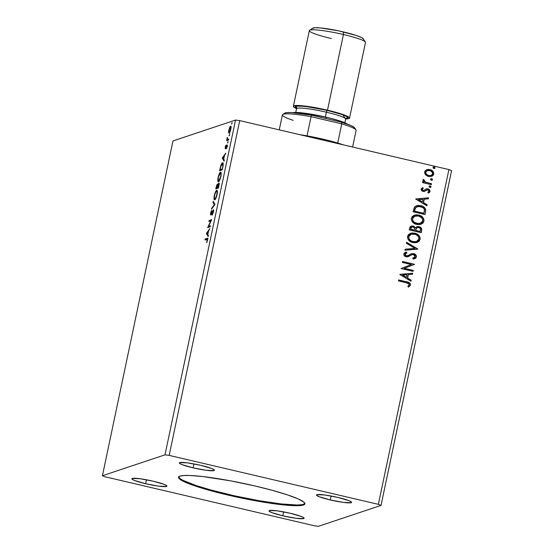 <?xml version="1.0" encoding="UTF-8"?>
<svg xmlns="http://www.w3.org/2000/svg" width="554" height="554" viewBox="0 0 554 554"><rect width="100%" height="100%" fill="white"/><g stroke="black" fill="none" stroke-linecap="round" stroke-linejoin="round"><path stroke-width="0.83" d="M178.686 476.918A64.569 7.368 -168.1 0 0 228.303 494.403L228.158 495.103A64.569 7.368 11.9 0 1 178.54 477.257A64.569 7.368 11.9 0 1 255.297 486.038L272.63 490.429L287.304 494.826L298.052 498.863L303.945 502.18L304.915 503.856L303.454 505.019L301.826 505.393L293.565 505.65L280.836 504.611L246.662 499.099L216.372 492.194L200.659 487.755L188.485 483.559L180.888 479.965L178.713 478.06L178.533 477.285L179.995 476.121L183.831 475.512L189.89 475.484L202.619 476.523L230.637 480.851L255.297 486.038A64.569 7.368 11.9 0 1 304.908 503.884A64.569 7.368 11.9 0 1 228.158 495.103L228.303 494.403A64.569 7.368 -168.1 0 0 304.908 503.517M145.626 483.704L146.45 479.771L145.626 483.704L134.601 480.498L132.108 479.217L131.838 478.753L132.247 478.434L139.933 478.718L153.16 481.191A17.936 2.05 11.9 0 1 166.941 486.142A17.936 2.05 11.9 0 1 145.626 483.704A17.936 2.05 11.9 0 1 131.838 478.746A17.936 2.05 11.9 0 1 153.16 481.191L164.185 484.397L166.678 485.671L166.539 486.46L158.853 486.177L145.626 483.704M330.288 499.95L331.119 496.017L330.288 499.95L319.27 496.744L316.777 495.463L316.909 494.68L324.602 494.964L337.829 497.43A17.936 2.05 11.9 0 1 351.61 502.388A17.936 2.05 11.9 0 1 330.288 499.95A17.936 2.05 11.9 0 1 316.507 494.992A17.936 2.05 11.9 0 1 337.829 497.43L348.847 500.636L351.34 501.917L351.208 502.707L343.515 502.423L330.288 499.95M193.117 467.846L193.942 463.913L193.117 467.846L182.093 464.64L179.6 463.359L179.33 462.895L179.738 462.576L187.425 462.86L200.652 465.325A17.936 2.05 11.9 0 1 214.433 470.284A17.936 2.05 11.9 0 1 193.117 467.846A17.936 2.05 11.9 0 1 179.33 462.888A17.936 2.05 11.9 0 1 200.652 465.325L211.676 468.532L214.169 469.813L214.031 470.602L206.344 470.311L193.117 467.846M282.796 515.809L283.627 511.882L282.796 515.809L271.779 512.602L269.286 511.328L269.417 510.539L277.104 510.823L290.338 513.295A17.936 2.05 11.9 0 1 304.118 518.253A17.936 2.05 11.9 0 1 282.796 515.809A17.936 2.05 11.9 0 1 269.015 510.85A17.936 2.05 11.9 0 1 290.338 513.295L301.355 516.501L303.848 517.775L303.717 518.565L296.023 518.281L282.796 515.809M318.467 526.3L381.034 505.407L451.586 170.625L381.034 505.407L378.361 504.348L169.171 455.388L239.716 120.606L448.906 169.572L378.361 504.348L448.906 169.572L451.586 170.625L448.906 169.572L239.716 120.606L169.171 455.388L164.988 454.841L102.414 475.734L172.966 140.951L235.533 120.059L164.988 454.841L235.533 120.059L239.716 120.606L235.533 120.059L172.966 140.951L102.414 475.734L105.094 476.786L314.284 525.746L318.467 526.3L381.034 505.407L378.361 504.348L169.171 455.388L164.988 454.841L102.414 475.734L105.094 476.786L314.284 525.746L318.467 526.3M206.372 233.518L208.179 236.544L208.401 235.526L207.819 234.557L208.539 231.129L209.862 228.567L206.4 233.359L207.085 233.518L206.372 233.518L208.179 236.544L208.401 235.526L207.819 234.557L208.539 231.129L209.862 228.567L206.4 233.359L207.058 233.677L206.372 233.518M210.963 214.093L211.386 214.19L210.963 214.093L210.887 212.971L211.559 210.541L210.617 213.048L210.776 215.028L213.006 210.79L213.332 212.404L212.251 214.405L212.591 214.488L212.251 214.405L213.484 211.621L213.325 209.841L211.012 214.066L211.573 211.226L211.559 210.541L211.074 211.545L210.472 214.093L210.776 215.028L213.158 210.866L212.224 215.125L213.38 212.189L213.207 209.848L210.901 214.093L211.586 214.253M214.723 199.745L215.866 198.304L216.967 195.126L217.41 191.774L216.912 190.341L215.755 191.379L214.426 195.015L213.989 198.36L214.723 199.745C215.464 199.537 216.254 197.813 217.092 194.572C217.59 191.449 217.452 190.043 216.69 190.354C215.942 190.548 215.146 192.286 214.301 195.576C213.816 198.671 213.955 200.063 214.723 199.745L214.502 199.759M218.546 181.587L219.689 180.154L220.859 176.698L221.233 173.617L220.741 172.19L219.578 173.229L218.248 176.864L217.833 180.528L218.546 181.587C219.287 181.38 220.077 179.662 220.914 176.421C221.413 173.298 221.281 171.892 220.513 172.204C219.765 172.398 218.969 174.136 218.124 177.418C217.639 180.521 217.784 181.913 218.546 181.587L218.331 181.608M222.265 158.091L224.079 161.124L224.294 160.099L223.712 159.13L224.432 155.702L225.762 153.146L222.292 157.938L222.985 158.098L222.265 158.091L224.079 161.124L224.294 160.099L223.712 159.13L224.432 155.702L225.762 153.146L222.292 157.938L222.95 158.25L222.265 158.091M227.715 143.036L228.082 141.471L227.68 143.036M229.231 135.834L229.598 134.269L229.197 135.834M231.704 124.103L232.071 122.531L231.669 124.103M229.772 133.279L228.594 132.434L229.086 133.119C229.626 132.96 230.201 131.7 230.803 129.345C231.177 127.067 231.087 126.028 230.54 126.236L228.809 130.01L228.594 132.434L228.92 133.133L229.467 132.808L230.803 129.345L230.942 126.527L230.443 126.277L229.785 127.129L228.587 131.436L228.594 132.434L229.28 132.6L229.252 132.212M228.532 139.996L228.726 139.061L227.348 139.241L227.327 137.344L226.6 140.64L228.532 139.996L228.726 139.061L227.445 139.352L227.327 137.344L226.6 140.64L228.532 139.996M226.828 145.806L227.105 146.893L226.489 148.68L227.154 146.665L227.182 144.906L226.655 145.273L227.299 145.425L226.655 145.273L226.018 147.627L225.513 147.842L225.893 147.932L225.443 147.025L225.852 145.259L225.243 148.784L226.828 145.806L226.489 148.68L227.202 146.436L226.932 144.913L225.436 147.821L225.852 145.259L225.194 147.163L225.326 148.777L226.6 146.09L227.562 145.965M222.826 167.052L223.151 163.312L222.75 162.779L221.96 163.243L220.686 165.985L219.592 170.77L222.23 169.884L222.826 167.052C223.421 163.825 223.317 162.412 222.528 162.807C222.016 162.841 221.406 163.901 220.686 165.985L219.592 170.77L222.23 169.884L222.826 167.052M218.408 188.041L219.121 184.399L218.906 182.958L217.694 185.119L217.521 184.17L217.092 184.406L216.129 187.197L215.769 188.921L218.408 188.041L218.92 185.597C219.259 183.713 219.211 182.834 218.775 182.965L217.694 185.119L217.376 184.163L215.769 188.921L218.408 188.041M214.945 204.468L213.158 201.282L212.944 202.3L214.322 204.606L211.697 208.242L211.483 209.26L214.945 204.468L213.158 201.282L212.944 202.3L214.322 204.606L211.697 208.242L211.483 209.26L214.945 204.468M210.458 225.748L208.498 226.406L211.746 219.647L209.107 220.527L208.906 221.468L210.873 220.811L207.618 227.569L210.257 226.69L210.458 225.748L208.498 226.406L211.746 219.647L209.107 220.527L208.906 221.468L210.873 220.811L207.618 227.569L210.257 226.69L210.458 225.748M206.774 239.349L207.418 240.478L206.663 242.728L207.452 240.325C207.708 238.504 207.556 237.86 206.995 238.4L205.215 238.996L205.901 239.155L205.79 239.674L205.901 239.155L205.215 238.996L205.015 239.93L207.231 239.439L206.663 242.728L207.528 238.442L205.215 238.996L205.015 239.93L207.798 239.46M425.569 174.808L427.681 176.207L429.682 176.615L432.224 176.047L433.463 174.822L433.796 173.25L432.736 171.096L430.707 169.794L428.263 169.392L426.282 169.905L424.904 171.207L424.641 173.104L425.569 174.808L428.491 176.449L431.518 176.352L433.727 174.06C433.699 171.622 432.432 170.12 429.939 169.566L426.628 169.746L424.648 171.934L425.569 174.808M431.331 184.669L431.531 183.727L425.604 182.19L424.115 181.033L424.239 180.029L423.401 179.364L423.014 179.815L423.076 180.874L424.052 181.975L422.757 181.677L422.564 182.612L431.331 184.669L431.531 183.727L425.604 182.19L423.401 179.364L422.951 180.008L424.052 181.975L422.757 181.677L422.564 182.612L431.331 184.669M426.345 188.859L427.965 188.803L426.414 188.838L423.955 190.424L422.764 190.451L421.961 189.537L423.118 190.458L421.975 189.329L423.304 188.291L422.529 187.626L423.304 188.291L422.667 187.564L421.04 189.087L421.829 190.908L424.378 191.428L427.591 189.717L428.955 190.714L428.81 191.615L427.785 192.3L428.484 193.034L429.869 191.94L429.793 189.994L427.965 188.803L426.13 188.949L423.955 190.424L422.723 190.313L422.155 189.184L423.304 188.291L422.667 187.564L421.04 189.087L422.958 191.407L424.551 191.372M425.631 211.718L425.541 209.003L424.191 207.286L421.809 205.977L418.395 205.402L416.553 205.686L414.6 206.926L413.035 211.746L425.036 214.557L425.631 211.718C425.881 208.359 424.26 206.344 420.77 205.673L416.463 205.714L414.468 207.092L413.035 211.746L425.036 214.557L425.631 211.718M421.206 232.708L421.712 228.982L421.109 227.853L419.53 226.773L416.982 226.628L415.452 227.798L413.845 226.288L411.954 225.949L410.327 226.572L409.572 228.172L409.205 229.896L421.206 232.708L421.726 230.27C421.836 228.29 420.901 227.064 418.921 226.586L416.927 226.641L415.452 227.798L413.139 226.053L411.123 226.108L409.572 228.172L409.205 229.896L421.206 232.708M417.744 249.141L406.601 242.257L406.387 243.282L414.863 248.379L405.133 249.217L404.919 250.242L417.778 248.981L406.601 242.257L406.387 243.282L414.863 248.379L405.133 249.217L404.919 250.242L417.744 249.141M413.263 270.421L404.33 268.33L414.551 264.313L402.543 261.509L402.349 262.444L411.297 264.542L401.061 268.552L413.062 271.356L413.263 270.421L412.931 271.328L413.263 270.421L404.33 268.33L414.551 264.313L402.543 261.509L402.349 262.444L411.297 264.542L401.061 268.552L413.062 271.356L413.263 270.421M406.442 282.782L409.171 284.133L409.15 285.116L407.799 286.376L408.623 287.069L410.493 285.088L410.327 283.724L409.371 282.734L398.651 279.971L398.458 280.913L406.442 282.782C407.973 282.838 408.914 283.516 409.261 284.804L407.799 286.376L408.623 287.069L410.493 285.088C410.265 283.073 409.018 282.007 406.761 281.868L398.651 279.971L398.458 280.913L406.442 282.782M399.808 274.493L410.985 281.217L411.2 280.192L407.619 278.039L408.34 274.611L412.453 274.258L412.668 273.233L399.808 274.493L410.985 281.217L411.2 280.192L407.619 278.039L408.34 274.611L412.453 274.258L412.668 273.233L399.808 274.493M412.107 254.632L409.87 255.74L412.259 254.584L413.506 254.549L415.175 256.731L412.772 258.178L413.222 259.078L414.544 258.773L416.421 256.952L416.089 255.242L414.281 253.78L411.456 253.718L407.779 255.699L406.311 255.816L405.016 254.515L405.32 253.704L406.934 252.956L406.345 252.049L404.171 253.178L403.783 254.189L404.101 255.408L405.216 256.419L407.128 256.869L411.961 254.674L413.686 254.598L414.787 255.304L415.202 256.544L414.814 257.368L412.772 258.178L413.222 259.078L415.611 258.233L416.421 256.952L414.461 258.801M412.889 242.583L416.172 242.7L419.094 241.267L420.133 239.335L419.953 237.119L418.692 235.263L415.874 233.49L412.598 232.929L410.417 233.338L408.243 234.834L407.425 237.015L408.25 239.66L410.382 241.586L412.889 242.583L417.024 242.479L420.133 239.335C420.022 235.976 418.249 233.92 414.808 233.179L410.618 233.269L407.502 236.454C407.654 239.806 409.448 241.849 412.889 242.583M416.712 224.432L419.994 224.55L422.917 223.117L423.962 221.184L423.775 218.969L422.522 217.106L419.697 215.34L416.421 214.779L414.247 215.187L412.065 216.676L411.255 218.865L412.079 221.51L414.205 223.435L416.712 224.432L420.846 224.328L423.962 221.184C423.852 217.819 422.072 215.769 418.63 215.028L414.44 215.118L411.324 218.304C411.477 221.655 413.27 223.698 416.712 224.432M415.701 199.073L426.878 205.79L427.099 204.772L423.512 202.619L424.239 199.191L428.346 198.831L428.561 197.813L415.701 199.073L426.878 205.79L427.099 204.772L423.512 202.619L424.239 199.191L428.346 198.831L428.561 197.813L415.701 199.073M429.475 185.922L430.188 185.881L429.025 186.428L429.862 187.439L430.86 187.21L430.998 186.532L430.015 185.846L429.087 186.255L429.239 187.093L430.354 187.474M430.991 178.727L431.704 178.679L430.541 179.226L431.379 180.244L432.376 180.008L432.515 179.337L431.531 178.651L430.603 179.06L430.756 179.898L431.871 180.279M433.463 166.989L434.177 166.941L433.013 167.488L433.851 168.506L434.848 168.278L434.994 167.599L434.004 166.913L433.076 167.322L433.228 168.16L434.343 168.541M398.638 280.054L406.608 281.917C408.866 282.055 410.112 283.129 410.341 285.137L408.471 287.117L410.341 285.137L410.175 283.773L409.219 282.782L398.638 280.054M399.836 274.375L412.668 273.233L412.308 274.272L412.515 273.288L399.836 274.375M408.194 274.659L407.467 278.087L411.2 280.192L410.86 281.141L411.054 280.248L407.467 278.087L408.194 274.659M402.571 275.144L406.47 277.353L402.571 275.144L407.024 274.722L406.47 277.353L402.571 275.144M402.529 261.592L414.551 264.313L404.185 268.378L413.111 270.47L404.185 268.378L414.399 264.369L402.529 261.592M412.785 258.199L413.706 257.963M405.673 252.257L403.818 253.933C403.818 255.477 404.6 256.419 406.158 256.772L408.146 256.696M408.09 256.717L411.809 254.722M406.345 252.049L406.774 253.005L404.898 254.286L406.934 252.956L406.345 252.049L405.743 252.229M406.317 253.143L406.934 252.956M414.073 258.919L415.825 257.929L416.317 256.412L415.583 254.819L413.568 253.663C415.361 254.099 416.269 255.214 416.276 257.001L416.421 256.952C416.414 255.165 415.514 254.051 413.72 253.614L411.373 253.746L407.979 255.616L406.311 255.816L405.05 254.231L406.158 255.872L407.827 255.664M407.979 255.616L407.564 255.775M411.303 253.767L410.77 253.967M407.425 255.816L406.366 255.906M406.158 255.872L405.196 255.332L404.939 254.141M405.653 253.407L406.491 253.088M406.774 253.005L406.193 252.105L405.403 252.347M410.95 255.103L411.518 254.84M414.046 257.825L412.626 258.226M405.126 249.258L414.863 248.379L405.126 249.258M406.574 242.382L417.778 248.981L406.574 242.382M410.542 233.296L414.655 233.227C418.097 233.975 419.877 236.025 419.987 239.39L416.947 242.5L418.083 241.98M418.845 241.412L419.987 239.39L419.641 236.807M420.064 238.829L420.057 238.268M419.274 236.191L417.695 234.577L415.195 233.373L412.446 232.978L410.272 233.386M416.338 241.592L412.931 241.689L411.248 241.08L409.309 239.487L408.554 236.974M415.555 241.8L412.931 241.689C410.161 241.108 408.72 239.46 408.589 236.752L410.466 234.494L412.841 233.92L414.607 234.12C417.391 234.709 418.817 236.357 418.9 239.079L416.407 241.565L413.076 241.641C410.313 241.052 408.866 239.411 408.741 236.703L411.22 234.197L415.465 234.37L417.758 235.782L418.748 237.292L418.9 239.079L418.055 240.616L416.553 241.516L413.949 241.793L411.393 241.032L409.932 239.986L408.928 238.483L408.589 236.752L409.607 235.166L411.103 234.238M411.144 234.224L408.589 236.752M411.04 226.136L413.139 226.053L415.452 227.798L413.346 226.205L410.666 226.288M416.85 226.669L418.776 226.641C420.756 227.112 421.684 228.338 421.573 230.319L421.075 232.673L421.642 229.675L420.957 227.902L419.08 226.724L416.83 226.676M420.957 227.902L419.96 227.092M417.314 227.597L416.116 228.553L415.562 230.485L416.269 228.497L417.391 227.569L418.727 227.528C420.181 227.957 420.742 228.92 420.403 230.409L420.022 231.53L415.562 230.485L416.213 228.4L417.515 227.549M411.719 227.036L410.486 229.301L411.795 227.008L412.959 227.002C414.35 227.375 414.891 228.269 414.586 229.668L414.33 230.201L410.486 229.301L410.929 227.652L412.107 226.974M414.482 230.145L410.486 229.301L414.482 230.145L410.639 229.245L411.297 227.313L412.612 226.939L414.184 227.639L414.683 228.781L414.482 230.145M420.174 231.482L415.562 230.485L420.174 231.482L415.715 230.436L416.469 228.206L418.021 227.452L419.586 227.895L420.458 228.989L420.174 231.482M414.364 215.146L418.485 215.077C421.919 215.818 423.699 217.874 423.81 221.233L420.77 224.349L421.906 223.83M422.667 223.262L423.858 220.956L423.471 218.657M423.886 220.679L423.886 220.111M423.097 218.034L421.518 216.427L419.018 215.222L416.269 214.827L414.094 215.236M420.161 223.435L416.753 223.539L415.071 222.93L413.132 221.337L412.377 218.823M419.378 223.643L416.753 223.539C413.99 222.95 412.543 221.309 412.418 218.601L414.295 216.344L412.418 218.601L415.043 216.046L418.429 215.963C421.213 216.552 422.647 218.207 422.723 220.928L420.237 223.414L416.906 223.491C414.143 222.902 412.695 221.254 412.564 218.553L412.418 218.601M419.78 205.562L416.4 205.735L420.618 205.728C424.108 206.393 425.735 208.408 425.479 211.767L425.548 209.578L424.447 207.702L422.169 206.22L419.766 205.562M424.447 207.702L424.045 207.334M415.348 207.909L416.996 206.697L415.348 207.909L414.309 211.143L415.493 207.854L417.148 206.649L420.569 206.614C422.467 206.933 423.762 207.979 424.44 209.737L423.852 213.38L414.309 211.143L423.852 213.38L414.309 211.143L414.787 209.177M415.022 208.519L415.251 208.055M415.805 207.383L416.366 206.981M417.072 206.677L417.661 206.524M415.729 198.955L428.561 197.813L428.207 198.844L428.415 197.861L415.729 198.955M424.087 199.239L423.36 202.667L427.099 204.772L426.76 205.714L426.947 204.821L423.36 202.667L424.087 199.239M418.464 199.724L422.37 201.926L418.464 199.724L422.924 199.302L422.37 201.926L418.464 199.724M426.545 188.796L426.185 188.914M424.378 191.428L426.587 189.911L425.659 190.618L427.813 189.752L428.983 191.234L427.785 192.3L428.484 193.034L430.077 191.379L427.965 188.803L430.077 191.379L428.332 193.083L429.35 192.473L429.966 190.971L429.392 189.731L428.034 188.914L426.393 188.845M424.426 191.414L425.659 190.618L424.226 191.476M424.62 191.338L424.987 191.13M426.185 190.174L426.587 189.911M428.879 192.834L429.717 191.996M428.664 189.17L428.249 188.983M430.188 185.881L430.874 186.947L430.188 185.881L429.398 185.943M429.862 187.439L431.026 186.892L430.43 187.446L430.659 186.276L429.336 185.964M422.744 181.754L424.052 181.975L422.744 181.754M423.298 179.454L424.239 180.029L423.845 180.466L425.451 182.238L431.531 183.727L431.199 184.634L431.379 183.776L424.89 181.947L423.298 179.454M431.704 178.679L432.39 179.745L431.704 178.679L430.915 178.748M431.379 180.244L432.542 179.697L431.947 180.251M431.926 180.258L432.39 179.745L432.175 179.081L430.853 178.769M433.096 171.761L430.174 169.718L426.476 169.794L429.786 169.614C432.279 170.168 433.547 171.671 433.581 174.108L431.441 176.373M431.483 176.359L433.311 174.877L433.373 172.246M430.901 175.5L428.249 175.486L425.957 173.908L425.797 171.671L427.799 170.473M427.328 170.584L425.576 172.239L427.404 170.563L429.752 170.5C431.614 170.895 432.584 171.996 432.653 173.811L431.074 175.445L428.54 175.563L430.998 175.466M428.692 175.514C426.822 175.112 425.832 174.011 425.728 172.19L425.576 172.239C425.68 174.06 426.67 175.168 428.54 175.563L426.566 174.392L425.694 172.8L425.943 171.622L427.369 170.57L430.326 170.674L432.549 172.613L432.653 173.811L432.078 174.849L431.054 175.452L428.692 175.514M434.177 166.941L434.862 168.007L434.177 166.941L433.387 167.01M433.851 168.506L435.015 167.959L434.419 168.513L434.648 167.343L433.325 167.031M407.024 274.722L406.47 277.353L402.716 275.096L407.024 274.722M418.429 215.963L421.58 217.625L422.778 220.021L421.878 222.466L418.658 223.684L414.454 222.41L412.986 220.824L412.508 219.003L413.139 217.348L414.44 216.295L418.429 215.963M414.461 211.095L415.708 207.584L418.505 206.4L422.64 207.425L424.004 208.692L424.482 210.063L424.004 213.332L414.461 211.095M422.924 199.302L422.37 201.926L418.616 199.675L422.924 199.302M232.029 123.48L231.648 123.39L232.029 123.48M230.346 127.538L231.226 126.395M229.252 132.157L229.349 132.953M231.032 126.506L230.471 127.288M229.044 129.934L230.339 127.171L230.713 127.593L230.776 129.477L229.287 132.184L229.792 132.302L228.975 131.984L228.913 130.751L230.339 127.171C230.762 126.991 230.831 127.745 230.568 129.428L229.287 132.184C228.871 132.358 228.788 131.61 229.044 129.934M229.557 135.218L229.176 135.128L229.557 135.218M227.687 139.22L227.375 140.384L227.486 139.864L226.801 139.705L227.486 139.864L227.085 139.608L227.77 139.767L227.701 139.421M228.082 139.276L227.445 139.352M228.13 139.511L228.767 139.435M228.04 142.413L227.659 142.323L228.04 142.413M225.513 147.842L226.157 148.001M227.14 145.861L227.299 145.508M227.278 145.91L226.911 145.82M225.79 147.849L225.748 148.389M227.341 145.439L227.078 146.014M224.232 160.397L222.95 158.25L224.232 160.397M222.916 157.807L224.079 156.193L223.768 158.873L222.916 157.807L224.079 156.193L223.525 158.818L222.916 157.807M220.367 170.507L220.506 169.843L220.367 170.507M222.396 163.728L223.103 165.604L222.611 168.084L222.161 169.039L220.063 169.739L222.341 169.365L220.063 169.739L221.032 165.771L222.327 163.742L222.833 165.542L222.396 169.095L220.063 169.739L220.831 166.394L223.054 163.042M222.964 162.911L222.528 162.807L222.964 162.911M223.117 163.008L222.376 163.783M222.327 163.742L223.214 163.887M218.719 181.504L218.518 180.652M220.319 173.146L220.859 173.783L220.88 176.601L218.747 180.652L219.342 180.791L218.56 180.666L218.158 179.454L218.505 176.844L220.319 173.146C220.935 172.883 221.046 174.011 220.637 176.546C219.966 179.129 219.336 180.493 218.747 180.652C218.131 180.909 218.013 179.787 218.408 177.287C219.086 174.683 219.723 173.298 220.319 173.146L221.025 172.453M220.928 172.301L220.513 172.204L220.928 172.301M218.505 180.369L218.816 181.643M221.074 172.419L220.672 172.786M216.538 188.658L216.683 187.993L216.538 188.658M217.452 185.14L217.694 184.683M218.165 184.316L217.376 184.163M218.851 183.949L219.128 183.443M219.155 183.402L218.844 183.97M217.777 184.565L217.438 185.174M218.581 183.907L218.574 187.245L217.348 187.515L218.581 183.907L218.331 187.19L217.348 187.515L218.041 187.681L217.348 187.515L217.798 185.542L218.581 183.907L219.336 184.067M217.798 187.619L216.233 187.889L217.182 185.098L217.078 187.605L217.798 187.619M217.182 185.098L217.078 187.605L216.233 187.889L216.919 188.048L217.764 187.771L216.233 187.889L216.766 185.715L217.182 185.098L217.937 185.258M214.897 199.655L214.696 198.803M216.6 191.275L217.203 190.604M217.106 190.451L216.69 190.354L217.106 190.451M214.675 198.519L214.994 199.8M217.251 190.576L216.849 190.936M214.578 195.444C215.257 192.834 215.894 191.449 216.489 191.296L217.064 192.162L216.815 194.696C216.143 197.279 215.513 198.651 214.917 198.803L215.513 198.941L214.412 198.36L214.578 195.444L215.575 192.432L216.489 191.296C217.113 191.033 217.216 192.169 216.815 194.696L215.831 197.667L214.917 198.803C214.301 199.059 214.19 197.944 214.578 195.444M217.39 191.449L216.489 191.296M212.14 208.346L211.697 208.242L212.14 208.346M214.772 204.71L214.322 204.606L214.772 204.71M214.883 204.551L213.629 202.466L212.944 202.3L213.692 202.168L214.883 204.551M213.006 210.79L213.754 210.942M211.15 214.64L211.164 214.156M213.269 210.832L213.546 210.354M213.615 210.25L213.131 211.116M211.206 213.768L211.164 214.8M208.47 227.285L208.858 226.489L208.47 227.285M209.682 221.212L209.793 220.686L209.107 220.527L211.586 220.09L209.793 220.686L209.682 221.212M209.183 226.565L208.498 226.406L210.368 226.171L209.183 226.565M208.339 235.817L207.058 233.677L208.339 235.817M207.023 233.227L208.186 231.62L207.868 234.3L207.023 233.227L208.186 231.62L207.632 234.245L207.023 233.227M205.901 239.155L207.584 238.594L205.901 239.155M208.082 238.511L206.995 238.4M230.339 127.171L231.15 127.33M229.287 132.184L229.848 132.351M220.409 173.125L221.191 173.291M218.747 180.652L219.246 180.826M214.917 198.803L215.423 198.976M178.686 476.585L179.648 478.261L183.007 480.373L196.296 485.616L210.97 490.013L234.418 495.795L259.002 500.678L280.982 503.911L297.006 505.013L301.972 504.694L304.631 503.808M349.539 118.113L365.488 42.443A28.697 3.276 -168.1 0 0 343.438 34.507L343.425 31.917A25.83 2.95 -168.1 0 0 312.962 28.109L309.589 30.276A28.697 3.276 11.9 0 1 343.438 34.507A28.697 3.276 -168.1 0 0 309.326 30.602L293.378 106.278A28.697 3.276 11.9 0 1 327.49 110.184L343.438 34.507L327.49 110.184A28.697 3.276 11.9 0 1 349.539 118.113A28.697 3.276 11.9 0 1 345.717 118.923L348.895 118.618L349.546 118.099L347.621 116.416L345.121 115.315L332.725 111.472L322.026 108.972L306.327 106.23L298.419 105.495L294.029 105.772L293.378 106.292L293.807 107.033L296.549 108.563A28.697 3.276 11.9 0 1 293.378 106.278M331.375 38.538A28.697 3.276 11.9 0 1 309.589 30.276M347.649 124.331L340.246 121.063L331.257 118.452L326.022 117.157L326.029 118.563L326.022 117.157A28.697 3.276 -168.1 0 0 292.928 112.649M345.62 119.228A25.11 2.867 -168.1 0 0 326.368 112.178L327.116 110.308L342.884 114.83L345.322 118.487M346.271 118.251L345.668 119.117A25.11 2.867 -168.1 0 0 326.368 112.178L325.35 117.005L326.368 112.178A25.11 2.867 -168.1 0 0 296.522 108.764L295.746 112.441M296.937 108.238L295.13 106.659L295.739 106.174L299.859 105.911L311.874 107.282L321.985 109.173L336.527 112.753L343.646 115.121L345.987 116.153L347.787 117.732L345.585 118.473M363.272 39.05L361.54 37.534L356.229 35.435L338.501 30.83L320.482 27.922L314.838 27.714L312.719 28.42M347.386 124.124A28.697 3.276 -168.1 0 0 326.022 117.157L304.859 113.21L296.951 112.469L292.554 112.753M297.089 108.321L295.933 106.119L304.658 106.292L327.116 110.308L326.368 112.178A25.11 2.867 -168.1 0 0 296.563 108.653M343.438 34.507A28.697 3.276 11.9 0 1 365.384 42.035L363.175 38.69A25.83 2.95 -168.1 0 0 343.425 31.917L343.438 34.507M293.163 120.336A37.665 4.3 11.9 0 1 282.748 114.463A37.665 4.3 11.9 0 1 311.078 116.679L307.041 135.855A37.665 4.3 -168.1 0 0 299.499 134.601A37.665 4.3 11.9 0 1 307.041 135.855L323.127 139.192A37.665 4.3 -168.1 0 0 307.041 135.855L311.078 116.679A37.665 4.3 -168.1 0 0 282.401 114.893L279.244 129.858M323.134 140.134L323.127 139.192L337.711 143.036A37.665 4.3 -168.1 0 0 323.127 139.192L323.134 140.134M343.466 144.892A37.665 4.3 -168.1 0 0 337.711 143.036A37.665 4.3 11.9 0 1 343.466 144.892M352.614 147.032L356.111 130.425A37.665 4.3 -168.1 0 0 341.756 123.854L337.711 143.036L341.756 123.854L341.354 122.15L350.71 125.433L354.013 127.219L354.636 128.514M284.583 113.895L284.611 113.321L286.716 112.614L291.383 112.559L311.459 115.149L311.078 116.679L341.756 123.854A37.665 4.3 11.9 0 1 355.973 129.892L354.588 127.801A35.871 4.093 -168.1 0 0 341.354 122.15L311.459 115.149L341.354 122.15L341.756 123.854L311.078 116.679L311.459 115.149A35.871 4.093 -168.1 0 0 284.853 113.106L282.748 114.463M227.5 139.373L228.186 139.532M345.668 119.117L344.893 122.801M296.522 108.764L296.314 107.725L297.193 108.286"/></g></svg>
